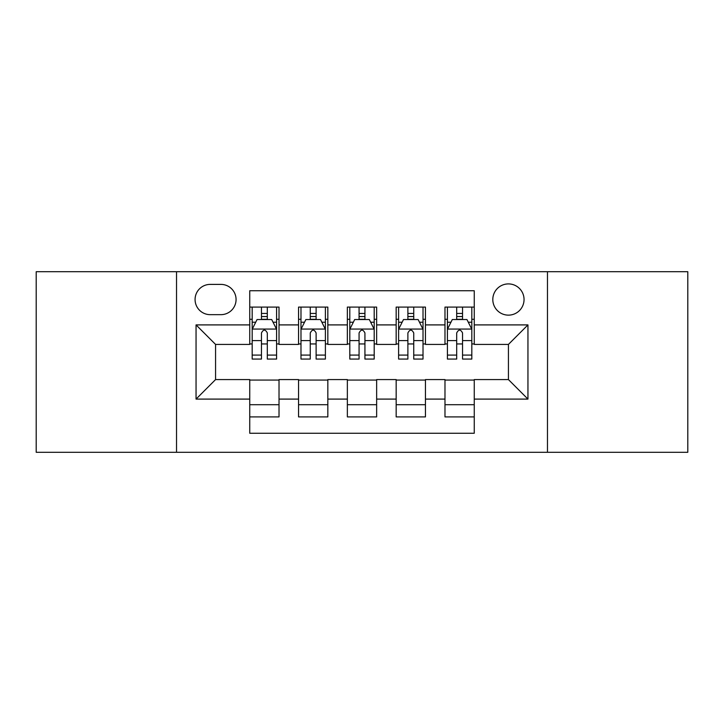 <?xml version="1.0" encoding="UTF-8"?>
<svg xmlns="http://www.w3.org/2000/svg" width="724" height="724" viewBox="0 0 724 724"><rect width="100%" height="100%" fill="white"/><g stroke="black" fill="none" stroke-linecap="round" stroke-linejoin="round"><path stroke-width="1.09" d="M508.429 283.908A15.62 15.62 0 0 0 492.809 299.528A15.62 15.62 0 0 0 508.429 315.139A15.62 15.62 0 0 0 524.049 299.528A15.62 15.62 0 0 0 508.429 283.908M547.471 452.301L687.8 452.301L687.8 271.699L547.471 271.699L547.471 452.301L176.529 452.301L176.529 271.699L36.2 271.699L36.2 452.301L176.529 452.301M474.256 307.094L444.979 307.094L444.979 324.904L425.45 324.904L425.45 344.425L444.979 344.425L444.979 324.904M425.45 324.904L425.45 307.094L396.164 307.094L396.164 324.904L376.643 324.904L376.643 344.425L396.164 344.425L396.164 324.904M376.643 324.904L376.643 307.094L347.357 307.094L347.357 324.904L327.836 324.904L327.836 344.425L347.357 344.425L347.357 324.904M327.836 324.904L327.836 307.094L298.55 307.094L298.55 344.425L279.021 344.425L279.021 307.094L249.744 307.094M249.744 416.906L279.021 416.906L279.021 379.575L298.55 379.575L298.55 416.906L327.836 416.906L327.836 379.575L347.357 379.575L347.357 399.096L327.836 399.096M347.357 399.096L347.357 416.906L376.643 416.906L376.643 379.575L396.164 379.575L396.164 399.096L376.643 399.096M396.164 399.096L396.164 416.906L425.45 416.906L425.45 379.575L444.979 379.575L444.979 399.096L425.45 399.096M210.204 314.659L220.938 314.659A15.132 15.132 0 0 0 236.069 299.528A15.132 15.132 0 0 0 220.938 284.396L210.204 284.396A15.132 15.132 0 0 0 195.073 299.528A15.132 15.132 0 0 0 210.204 314.659M547.471 271.699L176.529 271.699M474.256 324.904L474.256 290.74L249.744 290.74L249.744 344.425L215.571 344.425L215.571 379.575L249.744 379.575L249.744 433.26L474.256 433.26L474.256 379.575L508.429 379.575L508.429 344.425L474.256 344.425L474.256 324.904L527.95 324.904L527.95 399.096L474.256 399.096M249.744 399.096L196.05 399.096L196.05 324.904L249.744 324.904M444.979 399.096L444.979 416.906L474.256 416.906M249.744 319.293L252.178 319.293M261.454 319.293L267.31 319.293M276.586 319.293L279.021 319.293M249.744 343.936L252.178 343.936M261.454 343.936L267.31 343.936M276.586 343.936L279.021 343.936M249.744 380.064L279.021 380.064M249.744 404.707L279.021 404.707M298.55 343.936L300.985 343.936M310.261 343.936L316.117 343.936M325.393 343.936L327.836 343.936M298.55 319.293L300.985 319.293M310.261 319.293L316.117 319.293M325.393 319.293L327.836 319.293M298.55 380.064L327.836 380.064M298.55 404.707L327.836 404.707M347.357 380.064L376.643 380.064M347.357 404.707L376.643 404.707M347.357 319.293L349.801 319.293M359.068 319.293L364.932 319.293M374.199 319.293L376.643 319.293M347.357 343.936L349.801 343.936M359.068 343.936L364.932 343.936M374.199 343.936L376.643 343.936M396.164 380.064L425.45 380.064M396.164 404.707L425.45 404.707M396.164 319.293L398.607 319.293M407.884 319.293L413.739 319.293M423.015 319.293L425.45 319.293M396.164 343.936L398.607 343.936M407.884 343.936L413.739 343.936M423.015 343.936L425.45 343.936M444.979 380.064L474.256 380.064M444.979 404.707L474.256 404.707M444.979 319.293L447.414 319.293M456.69 319.293L462.546 319.293M471.822 319.293L474.256 319.293M444.979 343.936L447.414 343.936M456.69 343.936L462.546 343.936M471.822 343.936L474.256 343.936M215.571 344.425L196.05 324.904M215.571 379.575L196.05 399.096M527.95 324.904L508.429 344.425M527.95 399.096L508.429 379.575M267.31 313.438L261.454 313.438M276.586 355.095L267.31 355.095L267.31 359.068L276.586 359.068L276.586 329.302L271.699 319.537L257.056 319.537L252.178 329.302L252.178 359.068L261.454 359.068L261.454 355.095L252.178 355.095M252.178 329.302L252.178 307.094M276.586 329.302L276.586 307.094M261.454 319.537L261.454 307.094M267.31 307.094L267.31 319.537M267.31 355.095L267.31 332.959C265.364 329.194 263.409 329.194 261.454 332.959L261.454 355.095M316.117 313.438L310.261 313.438M325.393 355.095L316.117 355.095L316.117 359.068L325.393 359.068L325.393 329.302L320.515 319.537L305.872 319.537L300.985 329.302L300.985 359.068L310.261 359.068L310.261 355.095L300.985 355.095M300.985 329.302L300.985 307.094M325.393 329.302L325.393 307.094M310.261 319.537L310.261 307.094M316.117 307.094L316.117 319.537M316.117 355.095L316.117 332.959C314.171 329.194 312.216 329.194 310.261 332.959L310.261 355.095M364.932 313.438L359.068 313.438M374.199 355.095L364.932 355.095L364.932 359.068L374.199 359.068L374.199 329.302L369.321 319.537L354.679 319.537L349.801 329.302L349.801 359.068L359.068 359.068L359.068 355.095L349.801 355.095M349.801 329.302L349.801 307.094M374.199 329.302L374.199 307.094M359.068 319.537L359.068 307.094M364.932 307.094L364.932 319.537M364.932 355.095L364.932 332.959C362.977 329.194 361.023 329.194 359.068 332.959L359.068 355.095M413.739 313.438L407.884 313.438M423.015 355.095L413.739 355.095L413.739 359.068L423.015 359.068L423.015 329.302L418.128 319.537L403.485 319.537L398.607 329.302L398.607 359.068L407.884 359.068L407.884 355.095L398.607 355.095M398.607 329.302L398.607 307.094M423.015 329.302L423.015 307.094M407.884 319.537L407.884 307.094M413.739 307.094L413.739 319.537M413.739 355.095L413.739 332.959C411.784 329.194 409.838 329.194 407.884 332.959L407.884 355.095M462.546 313.438L456.69 313.438M471.822 355.095L462.546 355.095L462.546 359.068L471.822 359.068L471.822 329.302L466.944 319.537L452.301 319.537L447.414 329.302L447.414 359.068L456.69 359.068L456.69 355.095L447.414 355.095M447.414 329.302L447.414 307.094M471.822 329.302L471.822 307.094M456.69 319.537L456.69 307.094M462.546 307.094L462.546 319.537M462.546 355.095L462.546 332.959C460.6 329.194 458.645 329.194 456.69 332.959L456.69 355.095M298.55 399.096L279.021 399.096M298.55 324.904L279.021 324.904M276.459 329.058L252.305 329.058M252.178 322.225L255.717 322.225M273.048 322.225L276.586 322.225M261.454 340.615L252.178 340.615M276.586 340.615L267.31 340.615M267.31 316.542L261.454 316.542M325.275 329.058L301.112 329.058M300.985 322.225L304.523 322.225M321.854 322.225L325.393 322.225M310.261 340.615L300.985 340.615M325.393 340.615L316.117 340.615M316.117 316.542L310.261 316.542M374.082 329.058L349.918 329.058M349.801 322.225L353.339 322.225M370.661 322.225L374.199 322.225M359.068 340.615L349.801 340.615M374.199 340.615L364.932 340.615M364.932 316.542L359.068 316.542M422.888 329.058L398.725 329.058M398.607 322.225L402.146 322.225M419.477 322.225L423.015 322.225M407.884 340.615L398.607 340.615M423.015 340.615L413.739 340.615M413.739 316.542L407.884 316.542M471.695 329.058L447.541 329.058M447.414 322.225L450.952 322.225M468.283 322.225L471.822 322.225M456.69 340.615L447.414 340.615M471.822 340.615L462.546 340.615M462.546 316.542L456.69 316.542"/></g></svg>
